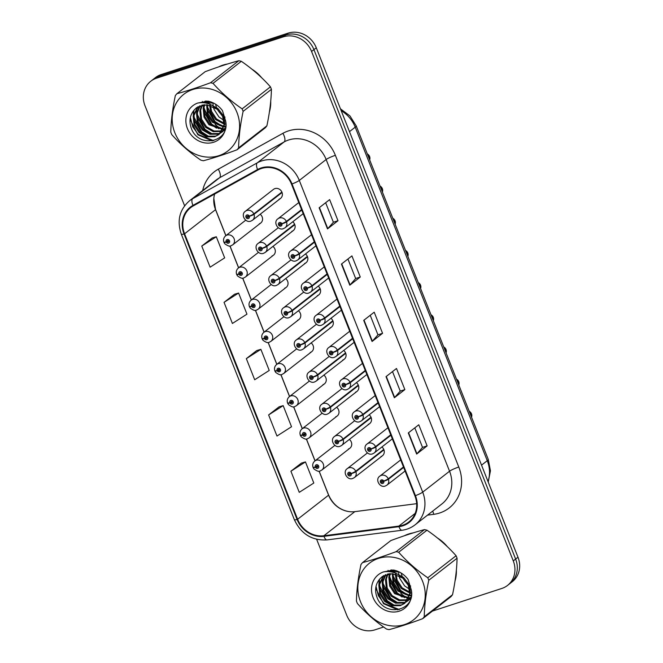 <?xml version="1.0" encoding="UTF-8"?>
<svg xmlns="http://www.w3.org/2000/svg" width="663" height="663" viewBox="0 0 663 663"><rect width="100%" height="100%" fill="white"/><g stroke="black" fill="none" stroke-linecap="round" stroke-linejoin="round"><path stroke-width="0.99" d="M279.106 199.165A5.727 5.155 -127.9 0 0 280.532 198.403A5.727 5.155 -127.9 0 0 281.584 191.466A5.727 5.155 -127.9 0 0 274.921 188.607A5.727 5.155 -127.9 0 0 273.496 189.369L245.434 211.215A5.727 5.155 52.1 0 1 246.86 210.461A5.727 5.155 52.1 0 1 253.813 213.892A3.821 0.448 156.1 0 1 249.263 216.138A1.906 1.716 -127.9 0 0 245.99 217.298A1.906 1.716 -127.9 0 0 249.321 216.295L248.31 216.569A0.762 0.688 52.1 0 1 247.034 217.083A0.762 0.688 52.1 0 1 247.365 216.055A0.762 0.688 52.1 0 1 248.294 216.511L249.263 216.138M348.456 448.967A5.727 5.155 -127.9 0 0 349.89 448.213A5.727 5.155 -127.9 0 0 349.351 439.436M335.718 416.803A5.727 5.155 -127.9 0 0 337.152 416.041A5.727 5.155 -127.9 0 0 336.613 407.264M310.243 352.459A5.727 5.155 -127.9 0 0 311.676 351.705A5.727 5.155 -127.9 0 0 311.138 342.92M297.513 320.295A5.727 5.155 -127.9 0 0 298.938 319.533A5.727 5.155 -127.9 0 0 298.4 310.756M284.775 288.123A5.727 5.155 -127.9 0 0 286.201 287.361A5.727 5.155 -127.9 0 0 285.662 278.584M272.037 255.951A5.727 5.155 -127.9 0 0 273.463 255.197A5.727 5.155 -127.9 0 0 272.924 246.412M322.98 384.631A5.727 5.155 -127.9 0 0 324.414 383.877A5.727 5.155 -127.9 0 0 323.875 375.092M259.299 223.779A5.727 5.155 -127.9 0 0 260.725 223.025A5.727 5.155 -127.9 0 0 260.186 214.248M381.001 456.517A5.727 5.155 -127.9 0 0 382.427 455.763A5.727 5.155 -127.9 0 0 381.888 446.978M368.263 424.353A5.727 5.155 -127.9 0 0 369.689 423.591A5.727 5.155 -127.9 0 0 369.15 414.814M330.05 327.845A5.727 5.155 -127.9 0 0 331.483 327.083A5.727 5.155 -127.9 0 0 330.945 318.306M317.312 295.673A5.727 5.155 -127.9 0 0 318.746 294.911A5.727 5.155 -127.9 0 0 318.207 286.134M304.574 263.501A5.727 5.155 -127.9 0 0 306.008 262.747A5.727 5.155 -127.9 0 0 305.469 253.962M291.844 231.329A5.727 5.155 -127.9 0 0 293.27 230.575A5.727 5.155 -127.9 0 0 292.731 221.798M355.525 392.181A5.727 5.155 -127.9 0 0 356.951 391.419A5.727 5.155 -127.9 0 0 356.412 382.642M342.788 360.009A5.727 5.155 -127.9 0 0 344.221 359.255A5.727 5.155 -127.9 0 0 343.683 350.47M222.942 65.115A36.656 33.001 -127.9 0 0 218.666 66.88A36.656 33.001 -127.9 0 1 222.942 65.115A36.656 33.001 -127.9 0 1 227.517 64.004A36.656 33.001 -127.9 0 0 222.942 65.115M202.406 101.447A36.656 33.001 -127.9 0 0 202.629 102.657A36.656 33.001 -127.9 0 1 202.406 101.447M203.16 104.903A36.656 33.001 -127.9 0 0 203.574 106.345A36.656 33.001 -127.9 0 1 203.16 104.903M203.997 107.646A36.656 33.001 -127.9 0 0 207.743 115.528A36.656 33.001 -127.9 0 1 203.997 107.646M215.061 124.329A36.656 33.001 -127.9 0 0 221.309 128.953A36.656 33.001 -127.9 0 1 215.061 124.329M222.254 129.5A36.656 33.001 -127.9 0 0 222.727 129.766A36.656 33.001 -127.9 0 1 222.254 129.5M224.144 130.495A36.656 33.001 -127.9 0 0 224.633 130.727A36.656 33.001 -127.9 0 1 224.144 130.495M408.59 534.013A36.656 33.001 -127.9 0 0 404.314 535.779A36.656 33.001 -127.9 0 1 408.59 534.013A36.656 33.001 -127.9 0 1 413.165 532.895A36.656 33.001 -127.9 0 0 408.59 534.013M388.054 570.346A36.656 33.001 -127.9 0 0 388.278 571.547A36.656 33.001 -127.9 0 1 388.054 570.346M388.808 573.802A36.656 33.001 -127.9 0 0 389.222 575.235A36.656 33.001 -127.9 0 1 388.808 573.802M389.645 576.537A36.656 33.001 -127.9 0 0 393.391 584.418A36.656 33.001 -127.9 0 1 389.645 576.537M400.709 593.219A36.656 33.001 -127.9 0 0 406.958 597.852A36.656 33.001 -127.9 0 1 400.709 593.219M407.902 598.399A36.656 33.001 -127.9 0 0 408.375 598.656A36.656 33.001 -127.9 0 1 407.902 598.399M409.792 599.393A36.656 33.001 -127.9 0 0 410.281 599.625A36.656 33.001 -127.9 0 1 409.792 599.393M261.421 168.501A24.44 22.003 52.1 0 1 291.488 184.123L414.897 495.825A24.44 22.003 52.1 0 1 408.764 522.005A24.44 22.003 52.1 0 1 398.853 526.09L323.867 535.754A24.44 22.003 52.1 0 1 297.612 519.278L184.579 233.782A24.44 22.003 52.1 0 1 190.712 207.602A24.44 22.003 52.1 0 1 193.273 205.903L257.882 170.043A24.44 22.003 52.1 0 1 261.421 168.501M261.197 167.938A25.053 22.55 -127.9 0 0 257.576 169.521L192.966 205.381A25.053 22.55 -127.9 0 0 184.049 233.948L297.082 519.452A25.053 22.55 -127.9 0 0 324 536.342L398.985 526.679A25.053 22.55 -127.9 0 0 415.428 495.651L292.018 183.949A25.053 22.55 -127.9 0 0 261.197 167.938M150.766 81.242L155.49 77.563A22.915 20.628 -127.9 0 1 161.2 74.538L288.107 33.15A22.915 20.628 -127.9 0 1 316.292 47.794L517.985 557.218A22.915 20.628 -127.9 0 1 512.234 581.758L509.872 583.597A22.915 20.628 -127.9 0 0 515.623 559.05L313.93 49.634A22.915 20.628 -127.9 0 0 285.745 34.99L158.847 76.369A22.915 20.628 -127.9 0 0 153.128 79.403A22.915 20.628 -127.9 0 1 158.847 76.369L285.745 34.99A22.915 20.628 -127.9 0 1 313.93 49.634L515.623 559.05A22.915 20.628 -127.9 0 1 509.872 583.597L507.51 585.437A22.915 20.628 -127.9 0 0 513.27 560.89L311.569 51.465A22.915 20.628 -127.9 0 0 283.383 36.83L156.485 78.209A22.915 20.628 -127.9 0 0 150.766 81.242A22.915 20.628 -127.9 0 0 145.015 105.782L184.604 205.779M427.138 445.884L422.522 447.392L416.928 453.79A6.108 0.82 158.4 0 1 416.646 454.056L427.138 445.884L418.784 424.776L408.292 432.939L416.646 454.056M392.504 371.587L400.245 391.12L394.642 397.502A6.108 0.82 158.4 0 1 394.361 397.759L404.853 389.595L396.491 368.487L386.007 376.65L394.361 397.759M400.237 391.104L404.853 389.595M325.649 202.721L333.381 222.254L327.787 228.636A6.108 0.82 158.4 0 1 327.497 228.892L337.989 220.721L329.635 199.613L319.143 207.784L327.497 228.892M333.373 222.229L337.989 220.721M347.934 259.009L355.666 278.543L350.072 284.924A6.108 0.82 158.4 0 1 349.791 285.181L360.274 277.018L351.92 255.901L341.428 264.073L349.791 285.181M355.658 278.518L360.274 277.018M382.568 333.307L377.943 334.807L372.357 341.213A6.108 0.82 158.4 0 1 372.076 341.47L382.568 333.307L374.205 312.198L363.714 320.362L372.076 341.47M214.621 194.06A24.44 22.003 -127.9 0 0 213.826 198.428A24.44 22.003 -127.9 0 0 215.541 209.665L225.843 235.672M229.92 245.981L238.581 267.844M242.658 278.153L251.318 300.007M255.396 310.325L264.048 332.18M268.134 342.489L276.786 364.352M280.872 374.661L289.524 396.515M293.61 406.833L302.262 428.688M306.347 438.997L315 460.86M319.085 471.169L328.583 495.17A24.44 22.003 -127.9 0 0 348.332 511.505A24.44 22.003 -127.9 0 0 354.838 511.637L416.654 503.681M269.377 112.13A36.656 33.001 -127.9 0 0 270.719 101.224A36.656 33.001 -127.9 0 1 269.377 112.13M261.636 77.712A36.656 33.001 -127.9 0 0 251.965 69.217A36.656 33.001 -127.9 0 1 261.636 77.712M455.025 581.028A36.656 33.001 -127.9 0 0 456.368 570.122A36.656 33.001 -127.9 0 1 455.025 581.028M447.285 546.61A36.656 33.001 -127.9 0 0 437.613 538.116A36.656 33.001 -127.9 0 1 447.285 546.61M432.433 611.087L501.8 588.462A22.915 20.628 -127.9 0 0 507.51 585.437M316.665 539.326L346.708 615.206A22.915 20.628 -127.9 0 0 374.893 629.85L383.62 627.007M301.416 463.097L290.908 471.227L299.262 492.336L313.814 483.029L305.452 461.92L301.292 463.139M234.553 294.231L224.044 302.353L232.406 323.461L246.951 314.163L238.597 293.054L234.429 294.264M212.268 237.942L201.759 246.064L210.113 267.172L224.666 257.874L216.304 236.757L212.143 237.976M279.131 406.809L268.623 414.93L276.977 436.039L291.521 426.74L283.167 405.632L279.007 406.85M246.329 358.642L254.691 379.75L269.236 370.451L260.882 349.343L256.722 350.553L246.329 358.642L260.882 349.343M377.951 334.832L370.219 315.298M422.53 447.409L414.798 427.875M224.044 302.353L238.597 293.054M201.759 246.064L216.304 236.757M268.623 414.93L283.167 405.632M290.908 471.227L305.452 461.92M369.672 156.65L369.639 159.8A4.583 4.127 -127.9 0 0 369.664 156.667L368.761 156.891M369.515 156.302A4.583 4.127 -127.9 0 0 367.302 153.907L369.523 156.286L368.553 157.048M301.574 209.591L286.358 221.442A3.821 0.448 156.1 0 1 281.8 223.688A1.906 1.716 -127.9 0 0 278.535 224.848A1.906 1.716 -127.9 0 0 281.866 223.845L280.855 224.119A0.762 0.688 52.1 0 1 279.571 224.633A0.762 0.688 52.1 0 1 279.902 223.605A0.762 0.688 52.1 0 1 280.83 224.061L281.8 223.688M281.866 223.845A3.821 0.58 -19.3 0 0 286.54 221.898A5.727 5.155 52.1 0 1 285.015 227.807L303.182 213.66M301.756 210.055L286.54 221.898M369.664 156.667L368.694 157.421M281.874 192.038L253.813 213.892M249.321 216.295A3.821 0.58 -19.3 0 0 253.995 214.348A5.727 5.155 52.1 0 1 252.47 220.257L280.532 198.403M282.057 192.502L253.995 214.348M224.293 242.194L224.285 242.202A3.821 0.448 -23.9 0 0 224.036 242.517A3.821 0.448 -23.9 0 0 226.216 241.995A1.906 1.716 -127.9 0 0 229.489 240.835A1.906 1.716 -127.9 0 0 226.158 241.838L227.16 241.564A0.762 0.688 52.1 0 1 228.445 241.05A0.762 0.688 52.1 0 1 228.113 242.078A0.762 0.688 52.1 0 1 227.185 241.622L226.216 241.995M228.18 240.768L227.16 241.564M226.158 241.838A3.821 0.58 160.7 0 1 223.862 242.078C223.108 239.65 223.696 237.569 225.627 235.837A5.727 5.155 52.1 0 1 227.061 235.075A5.727 5.155 52.1 0 1 233.716 237.934A5.727 5.155 52.1 0 1 232.663 244.879L231.031 245.749C230.061 246.719 227.989 246.064 224.79 243.777L224.036 242.517M228.229 240.81L227.185 241.622M215.591 104.199A17.462 15.721 -127.9 0 0 216.544 107.447A17.462 15.721 -127.9 0 0 216.586 107.555M174.825 132.708A35.893 32.313 -127.9 0 0 218.989 155.648A35.893 32.313 -127.9 0 0 236.956 112.445A35.893 32.313 -127.9 0 0 192.8 89.505A35.893 32.313 -127.9 0 0 174.825 132.708M171.261 133.396A41.239 37.128 -127.9 0 0 171.775 134.63C180.245 144.169 189.95 152.681 200.881 160.164A41.239 37.128 -127.9 0 0 203.4 160.753C213.312 158.092 224.533 154.429 237.047 149.78A41.239 37.128 -127.9 0 0 238.581 147.874L266.882 125.837C269.659 112.727 271.167 100.561 271.424 89.331A41.239 37.128 -127.9 0 0 270.943 88.08A41.239 37.128 -127.9 0 0 270.438 86.836C262.042 77.372 252.338 68.861 241.332 61.303A41.239 37.128 -127.9 0 0 238.813 60.723C228.834 63.399 217.621 67.054 205.165 71.695L176.864 93.732A41.239 37.128 -127.9 0 0 175.33 95.638C172.537 108.84 171.029 121.014 170.789 132.144A41.239 37.128 -127.9 0 0 171.261 133.396M271.424 89.331L243.122 111.367C240.338 124.47 238.829 136.644 238.581 147.874M243.122 111.367A41.239 37.128 -127.9 0 0 242.641 110.116A41.239 37.128 -127.9 0 0 242.136 108.873L270.438 86.836M237.047 149.78L265.349 127.744A41.239 37.128 -127.9 0 0 266.882 125.837M212.964 102.906L213.146 105.715M213.295 106.627L214.05 109.395L218.981 116.995L223.837 120.301M209.641 105.243L210.718 111.989L215.649 119.589L224.111 124.097M210.469 105.475L211.547 111.343L216.478 118.934L224.127 123.252M207.867 101.116L207.511 101.928M207.295 102.508L207.03 103.32M206.665 104.754L207.386 114.583L212.317 122.183L223.696 127.006M208.373 101.215L208.124 101.862M207.925 102.458L207.635 103.486M207.362 104.82L208.215 113.928L213.146 121.528L223.845 126.335M206.094 101.058L205.215 102.409M204.08 104.787L203.168 108.251L204.055 117.177L208.986 124.768L222.892 129.409M206.483 101.058L205.77 102.268M204.693 104.746L204.005 107.605L204.884 116.522L209.815 124.122L223.124 128.846M201.776 105.193L199.845 110.845L200.723 119.771L205.654 127.362L213.237 131.664L221.798 131.431M202.331 105.061L200.674 110.199L201.552 119.116L206.483 126.716L214.008 131.001L222.097 130.959M199.704 105.889L196.513 113.439L197.392 122.357L202.323 129.956L209.906 134.257L218.036 134.166L220.456 133.147M205.439 101.083L203.276 102.492M200.201 105.69L197.342 112.793L198.229 121.71L203.16 129.31L210.743 133.611L218.873 133.52L220.812 132.741M213.552 103.055L205.008 102.898M197.831 106.842L193.182 116.033L194.06 124.951L198.991 132.55L206.574 136.851L214.704 136.76L218.898 134.572L224.053 124.884L222.619 116.398L217.124 109.229L206.69 104.762L196.505 107.771L194.068 110.191C190.066 115.022 189.005 120.641 190.886 127.031C197.359 149.366 230.558 142.479 225.586 120.815L222.445 110.58C218.641 105.541 213.801 102.392 207.917 101.124L197.715 103.055A21.34 19.21 -127.9 0 0 187.43 128.597A21.34 19.21 -127.9 0 0 211.688 142.76A21.34 19.21 -127.9 0 0 225.586 120.815M210.486 101.795L204.105 102.773M198.287 106.586L194.01 115.387L194.897 124.304L199.828 131.904L207.411 136.205L215.541 136.114L219.312 134.241M218.898 134.572L224.881 124.238L223.448 115.752L217.961 108.583L211.945 105.268M196.455 107.804L194.342 109.851M224.832 120.724L225.611 121.006M217.547 109.577A17.462 15.721 -127.9 0 0 221.906 114.964M223.688 116.323A17.462 15.721 -127.9 0 0 225.055 117.152M224.359 127.006L225.627 126.906M224.525 126.36L225.702 126.326M223.472 129.302L225.13 128.837M223.721 128.763L225.345 128.39M222.32 131.241L223.787 130.553M224.251 130.288L224.948 129.84M222.627 130.785L224.144 130.147M220.92 132.882L225.304 128.556M221.293 132.492L222.644 131.647M222.229 131.987L225.089 129.368M197.715 103.055C205.066 101.762 211.538 103.818 217.124 109.229M241.332 61.303L213.03 83.339A41.239 37.128 -127.9 0 0 210.511 82.759L238.813 60.723M213.03 83.339C221.417 92.803 231.122 101.315 242.136 108.873M176.864 93.732C186.775 91.071 197.997 87.417 210.511 82.759M207.179 106.387L214.961 121.503L222.262 126.161M203.856 108.981L211.63 124.097L218.931 128.755M197.193 114.169L204.966 129.285L212.268 133.943M193.936 110.331L193.671 113.796M193.861 116.763L201.635 131.879L208.936 136.537M190.372 117.492L192.718 126.832L198.303 134.473L213.693 140.655M207.196 109.13L214.539 121.826L219.834 125.564M203.864 111.716L211.215 124.42L216.503 128.158M196.961 107.423L196.886 107.862M196.803 108.376L196.621 112.785M197.201 116.903L204.552 129.608L209.839 133.346M193.488 110.862L193.289 115.379M193.869 119.497L201.221 132.202L206.516 135.94M190.082 119.39L197.889 134.796L212.251 140.97M401.239 573.097A17.462 15.721 -127.9 0 0 402.192 576.346A17.462 15.721 -127.9 0 0 402.234 576.454M360.473 601.606A35.893 32.313 -127.9 0 0 404.637 624.546A35.893 32.313 -127.9 0 0 422.604 581.343A35.893 32.313 -127.9 0 0 378.449 558.403A35.893 32.313 -127.9 0 0 360.473 601.606M356.909 602.286A41.239 37.128 -127.9 0 0 357.423 603.529C365.893 613.06 375.598 621.571 386.529 629.063A41.239 37.128 -127.9 0 0 389.048 629.643C398.96 626.983 410.182 623.328 422.696 618.67A41.239 37.128 -127.9 0 0 424.229 616.764L452.531 594.728C455.307 581.625 456.815 569.451 457.072 558.221A41.239 37.128 -127.9 0 0 456.592 556.97A41.239 37.128 -127.9 0 0 456.086 555.735C447.691 546.271 437.986 537.759 426.98 530.201A41.239 37.128 -127.9 0 0 424.461 529.613C414.483 532.29 403.27 535.953 390.814 540.585L362.512 562.622A41.239 37.128 -127.9 0 0 360.979 564.528C358.186 577.738 356.677 589.904 356.437 601.034A41.239 37.128 -127.9 0 0 356.909 602.286M457.072 558.221L428.77 580.258C425.986 593.368 424.477 605.534 424.229 616.764M428.77 580.258A41.239 37.128 -127.9 0 0 428.29 579.006A41.239 37.128 -127.9 0 0 427.784 577.771L456.086 555.735M422.696 618.67L450.997 596.634A41.239 37.128 -127.9 0 0 452.531 594.728M398.612 571.804L398.794 574.606M398.944 575.525L399.698 578.285L404.629 585.885L409.485 589.192M395.289 574.133L396.366 580.879L401.297 588.479L409.759 592.987M396.118 574.373L397.195 580.233L402.126 587.832L409.775 592.15M393.515 570.014L393.159 570.826M392.944 571.407L392.678 572.21M392.314 573.652L393.035 583.473L397.966 591.073L409.344 595.904M394.021 570.114L393.772 570.752M393.573 571.357L393.283 572.384M393.01 573.719L393.863 582.827L398.794 590.426L409.494 595.233M391.742 569.956L390.863 571.307M389.728 573.686L388.816 577.15L389.703 586.067L394.634 593.667L408.541 598.308M392.131 569.956L391.419 571.158M390.341 573.636L389.653 576.503L390.532 585.421L395.463 593.02L408.773 597.744M387.424 574.083L385.493 579.744L386.372 588.661L391.303 596.261L398.886 600.562L407.447 600.33M387.979 573.951L386.322 579.097L387.2 588.015L392.131 595.614L399.656 599.891L407.745 599.849M385.352 574.78L382.161 582.338L383.04 591.255L387.971 598.855L395.554 603.156L403.684 603.057L406.104 602.037M391.087 569.973L388.924 571.382M385.849 574.581L382.99 581.691L383.877 590.609L388.808 598.208L396.391 602.501L404.521 602.41L406.46 601.639M399.201 571.954L390.656 571.788M383.479 575.741L378.83 584.932L379.708 593.849L384.639 601.449L392.223 605.75L400.353 605.65L404.546 603.471L409.701 593.775L408.267 585.288L402.772 578.119L392.339 573.652L382.153 576.661L379.717 579.081C375.714 583.921 374.653 589.531 376.534 595.921C383.007 618.256 416.207 611.369 411.234 589.714L408.093 579.47C404.289 574.44 399.449 571.282 393.565 570.014L383.363 571.945A21.34 19.21 -127.9 0 0 373.078 597.496A21.34 19.21 -127.9 0 0 397.336 611.659A21.34 19.21 -127.9 0 0 411.234 589.714M396.134 570.694L389.753 571.663M383.935 575.476L379.659 584.277L380.545 593.203L385.476 600.802L393.06 605.095L401.19 605.004L404.96 603.139M404.554 603.471L410.53 593.128L409.096 584.642L403.61 577.473L397.593 574.166M382.103 576.694L379.99 578.741M410.48 589.622L411.259 589.904M403.195 578.476A17.462 15.721 -127.9 0 0 407.554 583.863M409.336 585.214A17.462 15.721 -127.9 0 0 410.704 586.051M410.007 595.896L411.275 595.797M410.173 595.258L411.35 595.225M409.121 598.192L410.778 597.736M409.369 597.653L410.994 597.28M407.969 600.131L409.436 599.443M409.9 599.178L410.596 598.739M408.275 599.675L409.792 599.045M406.568 601.772L410.952 597.454M406.941 601.391L408.292 600.545M407.878 600.877L410.737 598.258M383.363 571.945C390.714 570.652 397.187 572.716 402.772 578.119M426.98 530.201L398.678 552.238A41.239 37.128 -127.9 0 0 396.159 551.649L424.461 529.613M398.678 552.238C407.065 561.702 416.77 570.213 427.784 577.771M362.512 562.622C372.424 559.962 383.645 556.307 396.159 551.649M392.827 575.285L400.609 590.401L407.911 595.051M389.504 577.871L397.278 592.995L404.579 597.645M382.841 583.059L390.615 598.175L397.916 602.833M379.584 579.23L379.319 582.686M379.509 585.653L387.283 600.769L394.584 605.427M376.02 586.39L378.366 595.722L383.952 603.363L399.341 609.546M392.844 578.02L400.187 590.725L405.483 594.454M389.512 580.614L396.864 593.319L402.151 597.048M382.609 576.321L382.534 576.752M382.452 577.274L382.269 581.683M382.849 585.802L390.2 598.498L395.488 602.236M379.137 579.752L378.938 584.277M379.518 588.396L386.869 601.092L392.164 604.83M375.73 588.28L383.537 603.686L397.899 609.869M382.41 188.822L382.377 191.972A4.583 4.127 -127.9 0 0 382.402 188.839L381.498 189.063M382.253 188.466A4.583 4.127 -127.9 0 0 380.04 186.071L382.261 188.458L381.283 189.22M314.312 241.763L299.096 253.606A3.821 0.448 156.1 0 1 294.538 255.86A1.906 1.716 -127.9 0 0 291.264 257.012A1.906 1.716 -127.9 0 0 294.604 256.017L293.593 256.291A0.762 0.688 52.1 0 1 292.308 256.796A0.762 0.688 52.1 0 1 292.64 255.769A0.762 0.688 52.1 0 1 293.568 256.233L294.538 255.86M294.604 256.017A3.821 0.58 -19.3 0 0 299.278 254.07A5.727 5.155 52.1 0 1 297.753 259.971L315.919 245.832M314.494 242.219L299.278 254.07M382.402 188.839L381.432 189.593M394.17 221.757L395.14 221.003L395.115 224.135A4.583 4.127 -127.9 0 0 395.14 221.003L394.236 221.227M392.769 218.226L394.999 220.622L394.021 221.392M327.041 273.935L311.834 285.778A3.821 0.448 156.1 0 1 307.276 288.032A1.906 1.716 -127.9 0 0 304.002 289.184A1.906 1.716 -127.9 0 0 307.342 288.181L306.331 288.463A0.762 0.688 52.1 0 1 305.046 288.969A0.762 0.688 52.1 0 1 305.378 287.941A0.762 0.688 52.1 0 1 306.306 288.397L307.276 288.032M307.342 288.181A3.821 0.58 -19.3 0 0 312.008 286.242A5.727 5.155 52.1 0 1 310.491 292.143L328.657 277.996M327.224 274.391L312.008 286.242M406.908 253.929L407.869 253.175L407.844 256.308A4.583 4.127 -127.9 0 0 407.869 253.175L406.966 253.399M407.72 252.794L406.759 253.564M339.779 306.099L324.563 317.95A3.821 0.448 156.1 0 1 320.014 320.196A1.906 1.716 -127.9 0 0 316.74 321.356A1.906 1.716 -127.9 0 0 320.072 320.353L319.069 320.627A0.762 0.688 52.1 0 1 317.784 321.141A0.762 0.688 52.1 0 1 318.116 320.113A0.762 0.688 52.1 0 1 319.044 320.569L320.014 320.196M320.072 320.353A3.821 0.58 -19.3 0 0 324.746 318.406A5.727 5.155 52.1 0 1 323.221 324.315L341.395 310.168M339.962 306.563L324.746 318.406M407.737 252.794L407.728 252.81A4.583 4.127 -127.9 0 0 405.516 250.415L407.737 252.794M420.624 285.33L420.582 288.48A4.583 4.127 -127.9 0 0 420.607 285.347L419.704 285.571M418.245 282.562L420.475 284.966L419.497 285.728M352.517 338.271L337.301 350.122A3.821 0.448 156.1 0 1 332.751 352.368A1.906 1.716 -127.9 0 0 329.478 353.52A1.906 1.716 -127.9 0 0 332.809 352.525L331.807 352.799A0.762 0.688 52.1 0 1 330.522 353.304A0.762 0.688 52.1 0 1 330.854 352.285A0.762 0.688 52.1 0 1 331.782 352.741L332.751 352.368M332.809 352.525A3.821 0.58 -19.3 0 0 337.484 350.578A5.727 5.155 52.1 0 1 335.959 356.487L354.125 342.34M352.699 338.735L337.484 350.578M420.607 285.347L419.646 286.101M237.031 274.366L237.023 274.374A3.821 0.448 -23.9 0 0 236.774 274.689A3.821 0.448 -23.9 0 0 238.953 274.159A1.906 1.716 -127.9 0 0 242.227 273.007A1.906 1.716 -127.9 0 0 238.895 274.01L239.898 273.728A0.762 0.688 52.1 0 1 241.183 273.222A0.762 0.688 52.1 0 1 240.851 274.25A0.762 0.688 52.1 0 1 239.923 273.794L238.953 274.159M240.918 272.941L239.898 273.728M238.895 274.01A3.821 0.58 160.7 0 1 236.6 274.25C235.846 271.822 236.434 269.742 238.365 268.009A5.727 5.155 52.1 0 1 239.799 267.247A5.727 5.155 52.1 0 1 246.454 270.106A5.727 5.155 52.1 0 1 245.401 277.043L243.769 277.913C242.799 278.891 240.719 278.228 237.528 275.941L236.774 274.689M240.967 272.982L239.923 273.794M249.769 306.53L249.76 306.538A3.821 0.448 -23.9 0 0 249.512 306.853A3.821 0.448 -23.9 0 0 251.691 306.331A1.906 1.716 -127.9 0 0 254.965 305.179A1.906 1.716 -127.9 0 0 251.625 306.182L252.636 305.9A0.762 0.688 52.1 0 1 253.921 305.394A0.762 0.688 52.1 0 1 253.589 306.422A0.762 0.688 52.1 0 1 252.661 305.966L251.691 306.331M253.656 305.113L252.636 305.9M251.625 306.182A3.821 0.58 160.7 0 1 249.338 306.422C248.584 303.994 249.172 301.914 251.103 300.173A5.727 5.155 52.1 0 1 252.528 299.419A5.727 5.155 52.1 0 1 259.192 302.27A5.727 5.155 52.1 0 1 258.139 309.215L256.498 310.085C255.537 311.055 253.457 310.4 250.266 308.113L249.512 306.853M253.705 305.146L252.661 305.966M262.507 338.702L262.498 338.71A3.821 0.448 -23.9 0 0 262.25 339.025A3.821 0.448 -23.9 0 0 264.429 338.503A1.906 1.716 -127.9 0 0 267.703 337.351A1.906 1.716 -127.9 0 0 264.363 338.345L265.374 338.072A0.762 0.688 52.1 0 1 266.659 337.566A0.762 0.688 52.1 0 1 266.327 338.586A0.762 0.688 52.1 0 1 265.399 338.13L264.429 338.503M266.393 337.276L265.374 338.072M264.363 338.345A3.821 0.58 160.7 0 1 262.076 338.586C261.313 336.158 261.902 334.077 263.841 332.345A5.727 5.155 52.1 0 1 265.266 331.591A5.727 5.155 52.1 0 1 271.929 334.442A5.727 5.155 52.1 0 1 270.877 341.387L269.236 342.257C268.275 343.227 266.195 342.572 263.004 340.285L262.25 339.025M266.443 337.318L265.399 338.13M275.244 370.874L275.236 370.882A3.821 0.448 -23.9 0 0 274.979 371.197A3.821 0.448 -23.9 0 0 277.167 370.667A1.906 1.716 -127.9 0 0 280.432 369.515A1.906 1.716 -127.9 0 0 277.101 370.518L278.112 370.244A0.762 0.688 52.1 0 1 279.396 369.73A0.762 0.688 52.1 0 1 279.065 370.758A0.762 0.688 52.1 0 1 278.137 370.302L277.167 370.667M279.131 369.448L278.112 370.244M277.101 370.518A3.821 0.58 160.7 0 1 274.814 370.758C274.051 368.33 274.639 366.249 276.579 364.517A5.727 5.155 52.1 0 1 278.004 363.755A5.727 5.155 52.1 0 1 284.667 366.614A5.727 5.155 52.1 0 1 283.615 373.551L281.974 374.421C281.013 375.399 278.932 374.744 275.742 372.457L274.979 371.197M279.181 369.49L278.137 370.302M294.612 224.21L266.551 246.064A3.821 0.448 156.1 0 1 262.001 248.31A1.906 1.716 -127.9 0 0 258.727 249.462A1.906 1.716 -127.9 0 0 262.059 248.468L261.048 248.741A0.762 0.688 52.1 0 1 259.772 249.247A0.762 0.688 52.1 0 1 260.103 248.219A0.762 0.688 52.1 0 1 261.023 248.683L262.001 248.31M262.059 248.468A3.821 0.58 -19.3 0 0 266.733 246.52A5.727 5.155 52.1 0 1 265.208 252.421L293.27 230.575M294.795 224.674L266.733 246.52M307.35 256.382L279.289 278.228A3.821 0.448 156.1 0 1 274.739 280.482A1.906 1.716 -127.9 0 0 271.465 281.634A1.906 1.716 -127.9 0 0 274.797 280.631L273.786 280.913A0.762 0.688 52.1 0 1 272.51 281.419A0.762 0.688 52.1 0 1 272.833 280.391A0.762 0.688 52.1 0 1 273.761 280.847L274.739 280.482M274.797 280.631A3.821 0.58 -19.3 0 0 279.471 278.692A5.727 5.155 52.1 0 1 277.946 284.593L306.008 262.747M307.533 256.838L279.471 278.692M320.088 288.546L292.027 310.4A3.821 0.448 156.1 0 1 287.469 312.654A1.906 1.716 -127.9 0 0 284.203 313.806A1.906 1.716 -127.9 0 0 287.535 312.803L286.524 313.077A0.762 0.688 52.1 0 1 285.239 313.591A0.762 0.688 52.1 0 1 285.571 312.563A0.762 0.688 52.1 0 1 286.499 313.019L287.469 312.654M287.535 312.803A3.821 0.58 -19.3 0 0 292.209 310.856A5.727 5.155 52.1 0 1 290.684 316.765L318.746 294.911M320.27 289.01L292.209 310.856M332.826 320.718L304.765 342.572A3.821 0.448 156.1 0 1 300.206 344.818A1.906 1.716 -127.9 0 0 296.933 345.97A1.906 1.716 -127.9 0 0 300.273 344.975L299.262 345.249A0.762 0.688 52.1 0 1 297.977 345.755A0.762 0.688 52.1 0 1 298.309 344.735A0.762 0.688 52.1 0 1 299.237 345.191L300.206 344.818M300.273 344.975A3.821 0.58 -19.3 0 0 304.947 343.028A5.727 5.155 52.1 0 1 303.422 348.937L331.483 327.083M333.008 321.182L304.947 343.028M433.353 317.502L433.32 320.643A4.583 4.127 -127.9 0 0 433.345 317.519L432.442 317.734M433.196 317.129L432.235 317.9M365.255 370.443L350.039 382.286A3.821 0.448 156.1 0 1 345.489 384.54A1.906 1.716 -127.9 0 0 342.216 385.692A1.906 1.716 -127.9 0 0 345.547 384.689L344.536 384.971A0.762 0.688 52.1 0 1 343.26 385.476A0.762 0.688 52.1 0 1 343.591 384.449A0.762 0.688 52.1 0 1 344.52 384.905L345.489 384.54M345.547 384.689A3.821 0.58 -19.3 0 0 350.221 382.75A5.727 5.155 52.1 0 1 348.697 388.651L366.863 374.504M365.437 370.899L350.221 382.75M433.345 317.519L432.384 318.265M445.113 350.437L446.083 349.683L446.058 352.815A4.583 4.127 -127.9 0 0 446.083 349.683L445.18 349.907M445.942 349.318A4.583 4.127 -127.9 0 0 443.721 346.923L445.95 349.302L444.972 350.072M377.993 402.607L362.777 414.458A3.821 0.448 156.1 0 1 358.227 416.712A1.906 1.716 -127.9 0 0 354.954 417.864A1.906 1.716 -127.9 0 0 358.285 416.861L357.274 417.143A0.762 0.688 52.1 0 1 355.998 417.649A0.762 0.688 52.1 0 1 356.329 416.621A0.762 0.688 52.1 0 1 357.249 417.077L358.227 416.712M358.285 416.861A3.821 0.58 -19.3 0 0 362.959 414.922A5.727 5.155 52.1 0 1 361.434 420.823L379.601 406.676M378.175 403.071L362.959 414.922M457.851 382.609L458.821 381.855L458.796 384.988A4.583 4.127 -127.9 0 0 458.821 381.855L457.918 382.079M456.451 379.07L458.688 381.474L457.71 382.236M390.731 434.779L375.515 446.63A3.821 0.448 156.1 0 1 370.965 448.876A1.906 1.716 -127.9 0 0 367.692 450.036A1.906 1.716 -127.9 0 0 371.023 449.033L370.012 449.307A0.762 0.688 52.1 0 1 368.736 449.812A0.762 0.688 52.1 0 1 369.059 448.793A0.762 0.688 52.1 0 1 369.987 449.249L370.965 448.876M371.023 449.033A3.821 0.58 -19.3 0 0 375.697 447.086A5.727 5.155 52.1 0 1 374.172 452.995L392.339 438.848M390.913 435.243L375.697 447.086M471.567 414.01L471.534 417.16A4.583 4.127 -127.9 0 0 471.559 414.027L470.655 414.242M471.41 413.646L470.448 414.408M403.469 466.951L388.253 478.794A3.821 0.448 156.1 0 1 383.695 481.048A1.906 1.716 -127.9 0 0 380.429 482.2A1.906 1.716 -127.9 0 0 383.761 481.205L382.75 481.479A0.762 0.688 52.1 0 1 381.465 481.984A0.762 0.688 52.1 0 1 381.797 480.957A0.762 0.688 52.1 0 1 382.725 481.421L383.695 481.048M383.761 481.205A3.821 0.58 -19.3 0 0 388.435 479.258A5.727 5.155 52.1 0 1 386.91 485.159L405.076 471.012M403.651 467.407L388.435 479.258M471.559 414.027L470.589 414.781M345.564 352.89L317.494 374.736A3.821 0.448 156.1 0 1 312.944 376.99A1.906 1.716 -127.9 0 0 309.671 378.142A1.906 1.716 -127.9 0 0 313.011 377.139L312 377.421A0.762 0.688 52.1 0 1 310.715 377.927A0.762 0.688 52.1 0 1 311.046 376.899A0.762 0.688 52.1 0 1 311.975 377.355L312.944 376.99M313.011 377.139A3.821 0.58 -19.3 0 0 317.676 375.2A5.727 5.155 52.1 0 1 316.16 381.101L344.221 359.255M345.746 353.346L317.676 375.2M358.293 385.062L330.232 406.908A3.821 0.448 156.1 0 1 325.682 409.162A1.906 1.716 -127.9 0 0 322.409 410.314A1.906 1.716 -127.9 0 0 325.74 409.311L324.737 409.593A0.762 0.688 52.1 0 1 323.453 410.099A0.762 0.688 52.1 0 1 323.784 409.071A0.762 0.688 52.1 0 1 324.713 409.527L325.682 409.162M325.74 409.311A3.821 0.58 -19.3 0 0 330.414 407.372A5.727 5.155 52.1 0 1 328.889 413.273L356.951 391.419M358.476 385.518L330.414 407.372M371.031 417.226L342.97 439.08A3.821 0.448 156.1 0 1 338.42 441.326A1.906 1.716 -127.9 0 0 335.147 442.486A1.906 1.716 -127.9 0 0 338.478 441.483L337.475 441.757A0.762 0.688 52.1 0 1 336.191 442.271A0.762 0.688 52.1 0 1 336.522 441.243A0.762 0.688 52.1 0 1 337.45 441.699L338.42 441.326M338.478 441.483A3.821 0.58 -19.3 0 0 343.152 439.536A5.727 5.155 52.1 0 1 341.627 445.445L369.689 423.591M371.214 417.69L343.152 439.536M383.769 449.398L355.708 471.244A3.821 0.448 156.1 0 1 351.158 473.498A1.906 1.716 -127.9 0 0 347.884 474.65A1.906 1.716 -127.9 0 0 351.216 473.655L350.205 473.929A0.762 0.688 52.1 0 1 348.929 474.435A0.762 0.688 52.1 0 1 349.26 473.407A0.762 0.688 52.1 0 1 350.188 473.871L351.158 473.498M351.216 473.655A3.821 0.58 -19.3 0 0 355.89 471.708A5.727 5.155 52.1 0 1 354.365 477.609L382.427 455.763M383.952 449.854L355.89 471.708M287.982 403.038L287.974 403.046A3.821 0.448 -23.9 0 0 287.717 403.369A3.821 0.448 -23.9 0 0 289.897 402.839A1.906 1.716 -127.9 0 0 293.17 401.687A1.906 1.716 -127.9 0 0 289.839 402.69L290.85 402.408A0.762 0.688 52.1 0 1 292.126 401.902A0.762 0.688 52.1 0 1 291.803 402.93A0.762 0.688 52.1 0 1 290.875 402.474L289.897 402.839M291.861 401.621L290.85 402.408M289.839 402.69A3.821 0.58 160.7 0 1 287.543 402.93C286.789 400.502 287.377 398.422 289.317 396.681A5.727 5.155 52.1 0 1 290.742 395.927A5.727 5.155 52.1 0 1 297.397 398.778A5.727 5.155 52.1 0 1 296.353 405.723L294.712 406.593C293.75 407.571 291.67 406.908 288.48 404.621L287.717 403.369M291.919 401.654L290.875 402.474M300.72 435.21L300.704 435.218A3.821 0.448 -23.9 0 0 300.455 435.533A3.821 0.448 -23.9 0 0 302.635 435.011A1.906 1.716 -127.9 0 0 305.908 433.859A1.906 1.716 -127.9 0 0 302.577 434.853L303.588 434.58A0.762 0.688 52.1 0 1 304.864 434.074A0.762 0.688 52.1 0 1 304.532 435.102A0.762 0.688 52.1 0 1 303.613 434.638L302.635 435.011M304.599 433.784L303.588 434.58M302.577 434.853A3.821 0.58 160.7 0 1 300.281 435.094C299.527 432.666 300.115 430.585 302.046 428.853A5.727 5.155 52.1 0 1 303.48 428.099A5.727 5.155 52.1 0 1 310.135 430.95A5.727 5.155 52.1 0 1 309.091 437.895L307.45 438.765C306.488 439.735 304.408 439.08 301.209 436.793L300.455 435.533M304.657 433.826L303.613 434.638M313.458 467.382L313.442 467.39A3.821 0.448 -23.9 0 0 313.193 467.705A3.821 0.448 -23.9 0 0 315.373 467.183A1.906 1.716 -127.9 0 0 318.646 466.023A1.906 1.716 -127.9 0 0 315.315 467.025L316.326 466.752A0.762 0.688 52.1 0 1 317.602 466.238A0.762 0.688 52.1 0 1 317.27 467.266A0.762 0.688 52.1 0 1 316.342 466.81L315.373 467.183M317.337 465.956L316.326 466.752M315.315 467.025A3.821 0.58 160.7 0 1 313.019 467.266C312.265 464.838 312.853 462.757 314.784 461.025A5.727 5.155 52.1 0 1 316.218 460.263A5.727 5.155 52.1 0 1 322.873 463.122A5.727 5.155 52.1 0 1 321.828 470.059L320.188 470.929C319.218 471.907 317.146 471.252 313.947 468.965L313.193 467.705M317.395 465.998L316.342 466.81M202.679 190.538A38.189 34.377 52.1 0 1 218.268 169.189L282.877 133.329A38.189 34.377 52.1 0 1 335.379 155.324L458.788 467.034A7.641 1.028 -21.6 0 0 449.555 471.227L326.146 159.526A30.548 27.506 -127.9 0 0 288.562 140.001A30.548 27.506 -127.9 0 0 284.145 141.923L219.536 177.792A30.548 27.506 -127.9 0 0 216.329 179.905L189.477 200.814A30.548 27.506 52.1 0 1 192.676 198.701A7.641 3.29 61 0 0 192.966 205.381M458.788 467.034A38.189 34.377 52.1 0 1 439.677 512.988A38.189 34.377 52.1 0 1 433.726 514.331L427.544 515.126M441.89 503.955A30.548 27.506 -127.9 0 0 449.555 471.227L422.704 492.145A30.548 27.506 52.1 0 1 415.03 524.864L441.89 503.955M218.268 169.189A7.641 3.29 -119 0 1 219.536 177.792L192.676 198.701L257.285 162.841A30.548 27.506 52.1 0 1 261.711 160.91A30.548 27.506 52.1 0 1 299.295 180.435A7.641 1.028 158.4 0 1 292.018 183.949M257.576 169.521A7.641 3.29 61 0 1 257.285 162.841L284.145 141.923A7.641 3.29 -119 0 0 282.877 133.329M189.477 200.814C179.482 209.632 176.756 220.754 181.314 234.196A7.641 1.028 -21.6 0 0 184.049 233.948M297.082 519.452A7.641 1.028 158.4 0 1 294.355 519.701C301.093 534.005 311.991 540.743 327.05 539.906L402.027 530.251C406.883 529.604 411.217 527.806 415.03 524.864M324 536.342A7.641 2.934 82.7 0 0 327.05 539.906M398.985 526.679A7.641 2.934 82.7 0 0 402.027 530.251M415.428 495.651A7.641 1.028 -21.6 0 0 422.704 492.145L299.295 180.435L326.146 159.526A7.641 1.028 -21.6 0 1 335.379 155.324M184.579 233.782L215.541 209.665A14.511 1.948 -21.6 0 0 215.541 209.442L225.909 235.622M297.612 519.278L328.583 495.17A14.511 1.948 -21.6 0 0 328.583 494.946C332.785 504.203 339.373 509.723 348.332 511.505M513.27 560.89L517.985 557.218M311.569 51.465L316.292 47.794M283.383 36.83L288.107 33.15M156.485 78.209L161.2 74.538M432.666 511.14A7.641 2.934 -97.3 0 1 433.726 514.331M398.853 526.09L415.154 513.402M323.867 535.754L354.838 511.637M372.357 341.213L364.012 320.13M350.072 284.924L341.727 263.841M327.787 228.636L319.442 207.552M394.642 397.502L386.297 376.427M416.928 453.79L408.582 432.715M488.009 481.504A30.548 27.506 -127.9 0 0 487.264 460.686L355.219 127.172A30.548 27.506 -127.9 0 0 341.188 110.68M349.484 131.63L355.219 127.172A15.274 2.055 -21.6 0 0 356.197 125.854L488.25 459.376L490.446 470.78L488.225 482.051M488.25 459.376A15.274 2.055 -21.6 0 1 487.264 460.686L481.537 465.144M298.789 202.563L277.979 218.765A5.727 5.155 52.1 0 1 279.405 218.011A5.727 5.155 52.1 0 1 286.358 221.442M311.527 234.727L290.709 250.937A5.727 5.155 52.1 0 1 292.143 250.175A5.727 5.155 52.1 0 1 299.096 253.606M394.991 220.638A4.583 4.127 -127.9 0 0 392.778 218.243M324.257 266.899L303.447 283.101A5.727 5.155 52.1 0 1 304.881 282.347A5.727 5.155 52.1 0 1 311.834 285.778M336.995 299.071L316.185 315.273A5.727 5.155 52.1 0 1 317.618 314.519A5.727 5.155 52.1 0 1 324.563 317.95M420.466 284.974A4.583 4.127 -127.9 0 0 418.254 282.579M349.733 331.243L328.923 347.445A5.727 5.155 52.1 0 1 330.356 346.683A5.727 5.155 52.1 0 1 337.301 350.122M278.228 227.774L258.172 243.387A5.727 5.155 52.1 0 1 259.598 242.625A5.727 5.155 52.1 0 1 266.551 246.064M290.958 259.937L270.91 275.559A5.727 5.155 52.1 0 1 272.336 274.797A5.727 5.155 52.1 0 1 279.289 278.228M303.695 292.11L283.648 307.723A5.727 5.155 52.1 0 1 285.073 306.969A5.727 5.155 52.1 0 1 292.027 310.4M316.433 324.282L296.378 339.895A5.727 5.155 52.1 0 1 297.811 339.141A5.727 5.155 52.1 0 1 304.765 342.572M433.204 317.146A4.583 4.127 -127.9 0 0 430.991 314.751M362.47 363.407L341.66 379.617A5.727 5.155 52.1 0 1 343.086 378.855A5.727 5.155 52.1 0 1 350.039 382.286M375.208 395.579L354.398 411.781A5.727 5.155 52.1 0 1 355.824 411.027A5.727 5.155 52.1 0 1 362.777 414.458M458.672 381.49A4.583 4.127 -127.9 0 0 456.459 379.095M387.946 427.751L367.136 443.953A5.727 5.155 52.1 0 1 368.562 443.199A5.727 5.155 52.1 0 1 375.515 446.63M471.41 413.654A4.583 4.127 -127.9 0 0 469.197 411.259M400.684 459.915L379.874 476.125A5.727 5.155 52.1 0 1 381.3 475.363A5.727 5.155 52.1 0 1 388.253 478.794M329.171 356.454L309.115 372.067A5.727 5.155 52.1 0 1 310.549 371.305A5.727 5.155 52.1 0 1 317.494 374.736M341.909 388.617L321.853 404.231A5.727 5.155 52.1 0 1 323.287 403.477A5.727 5.155 52.1 0 1 330.232 406.908M354.647 420.79L334.591 436.403A5.727 5.155 52.1 0 1 336.025 435.649A5.727 5.155 52.1 0 1 342.97 439.08M367.385 452.962L347.329 468.575A5.727 5.155 52.1 0 1 348.755 467.813A5.727 5.155 52.1 0 1 355.708 471.244M181.314 234.196L294.355 519.701M213.826 198.428L215.541 209.442M230.003 245.973L238.647 267.786M242.741 278.145L251.385 299.958M255.479 310.309L264.114 332.13M268.217 342.481L276.852 364.302M280.955 374.653L289.59 396.466M293.692 406.817L302.328 428.638M306.43 438.989L315.066 460.81M319.16 471.161L328.583 494.946M340.467 108.856L349.915 115.876L356.197 125.854M277.979 218.765C272.783 222.022 278.037 230.923 283.374 228.677L285.015 227.807M245.434 211.215C240.238 214.472 245.492 223.373 250.829 221.127L252.47 220.257M260.725 223.025L232.663 244.879M245.683 220.224L225.627 235.837M290.709 250.937C285.521 254.194 290.775 263.087 296.112 260.841L297.753 259.971M303.447 283.101C298.251 286.366 303.513 295.259 308.85 293.013L310.491 292.143M316.185 315.273C310.988 318.53 316.243 327.431 321.588 325.185L323.221 324.315M328.923 347.445C323.726 350.702 328.981 359.595 334.326 357.357L335.959 356.487M273.463 255.197L245.401 277.043M258.421 252.388L238.365 268.009M286.201 287.361L258.139 309.215M271.159 284.56L251.103 300.173M298.938 319.533L270.877 341.387M283.897 316.732L263.841 332.345M311.676 351.705L283.615 373.551M296.626 348.904L276.579 364.517M258.172 243.387C252.976 246.644 258.23 255.537 263.567 253.291L265.208 252.421M270.91 275.559C265.714 278.816 270.968 287.709 276.305 285.463L277.946 284.593M283.648 307.723C278.452 310.98 283.706 319.881 289.043 317.635L290.684 316.765M296.378 339.895C291.19 343.152 296.444 352.053 301.781 349.807L303.422 348.937M341.66 379.617C336.464 382.874 341.718 391.767 347.056 389.521L348.697 388.651M430.983 314.734L433.212 317.138M354.398 411.781C349.202 415.038 354.456 423.939 359.794 421.693L361.434 420.823M367.136 443.953C361.94 447.21 367.194 456.111 372.531 453.865L374.172 452.995M379.874 476.125C374.678 479.382 379.932 488.275 385.269 486.029L386.91 485.159M469.189 411.242L471.418 413.646M309.115 372.067C303.919 375.324 309.182 384.217 314.519 381.971L316.16 381.101M321.853 404.231C316.657 407.496 321.911 416.389 327.257 414.143L328.889 413.273M334.591 436.403C329.395 439.66 334.649 448.561 339.995 446.315L341.627 445.445M347.329 468.575C342.133 471.832 347.387 480.725 352.724 478.479L354.365 477.609M324.414 383.877L296.353 405.723M309.364 381.068L289.317 396.681M337.152 416.041L309.091 437.895M322.102 413.24L302.046 428.853M349.89 448.213L321.828 470.059M334.84 445.412L314.784 461.025"/></g></svg>
